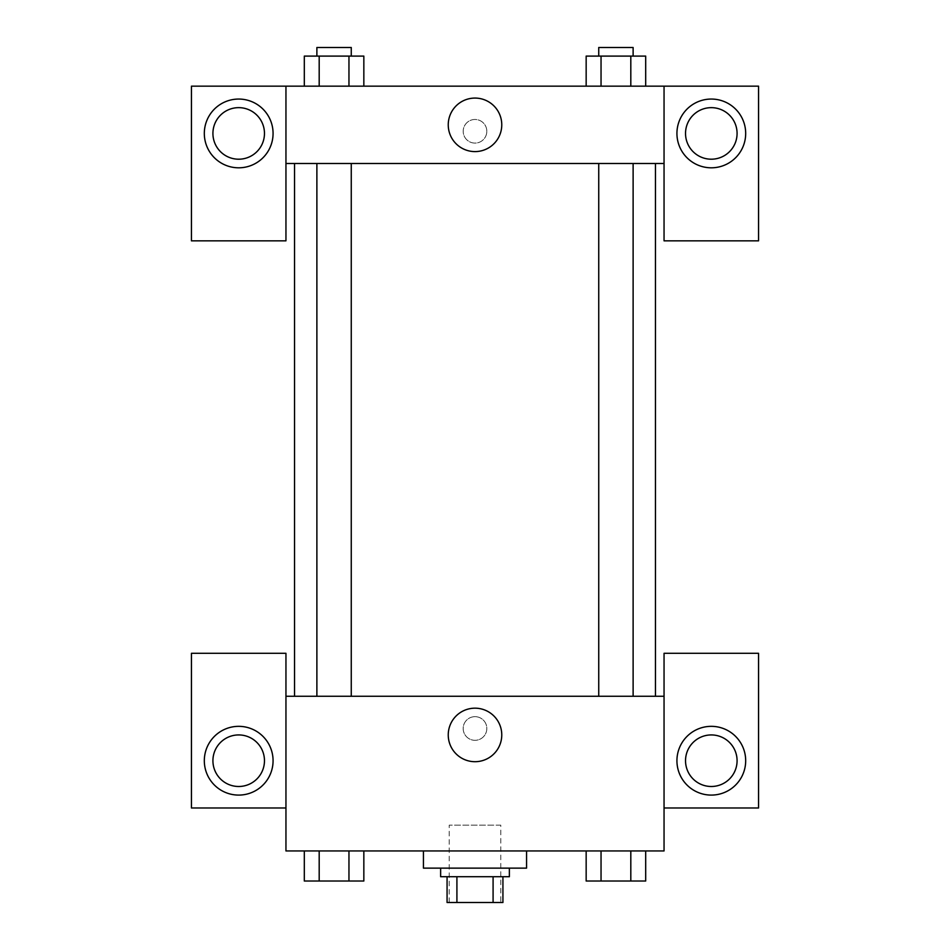 <?xml version="1.0" encoding="UTF-8"?>
<svg xmlns="http://www.w3.org/2000/svg" width="950" height="950" viewBox="0 0 950 950"><rect width="100%" height="100%" fill="white"/><g stroke="black" fill="none" stroke-linecap="round" stroke-linejoin="round"><path stroke-width="0.71" stroke-dasharray="4.75 3.56" d="M500.781 825.158L449.219 825.158L500.781 825.158L500.781 902.5L449.219 902.5L500.781 902.5M456.914 902.5L447.07 902.5L447.07 876.719L456.914 876.719L456.914 902.5L502.93 902.5M493.086 876.719L456.914 876.719L493.086 876.719L493.086 902.5M456.914 876.719L447.07 876.719M440.634 876.719L509.366 876.719M475 868.134L440.634 868.134L475 868.134M526.561 868.134L423.439 868.134M526.561 850.939L423.439 850.939L526.561 850.939M586.162 850.939L586.162 881.018L601.041 881.018L586.162 881.018L601.041 881.018L601.041 850.939L630.812 850.939L586.162 850.939L645.727 850.939L586.126 850.939L645.727 850.939L630.776 850.939L630.812 881.018L645.691 881.018L630.812 881.018L645.691 881.018L645.691 850.939L586.126 850.939L601.077 850.939L601.041 881.018L630.812 881.018L601.041 881.018L630.812 881.018L630.812 850.939L645.691 850.939M304.309 850.939L304.309 881.018L319.188 881.018L304.309 881.018L319.188 881.018L319.188 850.939L348.959 850.939L304.309 850.939L363.874 850.939L304.273 850.939L348.959 850.939L304.273 850.939L319.188 850.939L319.188 881.018L363.838 881.018L348.959 881.018L363.838 881.018L363.838 850.939L348.923 850.939L363.874 850.939L348.959 850.939L348.959 881.018L319.188 881.018L348.959 881.018L348.959 850.939L363.838 850.939L319.188 850.939L363.838 850.939M285.95 807.975L285.95 653.303L191.437 653.303L191.437 807.975L285.95 807.975L285.95 850.939L664.05 850.939L664.05 807.975L758.563 807.975L758.563 653.303L664.05 653.303L664.05 807.975M285.95 728.484L285.95 716.668L285.962 728.484M238.699 795.091A34.366 34.366 0 0 0 268.458 743.529A34.366 34.366 0 0 0 208.929 743.529A34.366 34.366 0 0 0 238.699 795.091M264.468 760.712A25.781 25.781 0 0 1 225.803 783.038A25.781 25.781 0 0 1 225.803 738.387A25.781 25.781 0 0 1 264.468 760.712M448.246 734.932A26.754 26.754 0 0 0 488.383 758.112A26.754 26.754 0 0 0 488.383 711.764A26.754 26.754 0 0 0 448.246 734.932M664.05 728.484L664.05 716.668L664.038 728.484M711.301 795.091A34.366 34.366 0 0 0 741.071 743.529A34.366 34.366 0 0 0 681.542 743.529A34.366 34.366 0 0 0 711.301 795.091M737.081 760.712A25.781 25.781 0 0 1 698.416 783.038A25.781 25.781 0 0 1 698.416 738.387A25.781 25.781 0 0 1 737.081 760.712M475 716.668A11.816 11.816 0 0 0 464.764 734.398A11.816 11.816 0 0 0 485.236 734.398A11.816 11.816 0 0 0 475 716.668A11.816 11.816 0 0 1 485.236 734.398A11.816 11.816 0 0 1 464.764 734.398A11.816 11.816 0 0 1 475 716.668M285.95 696.267L664.05 696.267M351.262 696.267L316.884 696.267L351.262 696.267L316.884 696.267L351.262 696.267L351.262 163.507L316.884 163.507L351.262 163.507M633.116 696.267L598.737 696.267L633.116 696.267L598.737 696.267L633.116 696.267L633.116 163.507L598.737 163.507L633.116 163.507M655.453 696.267L294.548 696.267L655.453 696.267M655.453 163.507L294.548 163.507L655.453 163.507M664.05 163.507L285.95 163.507L285.95 240.837L191.437 240.837L191.437 86.165L758.563 86.165L758.563 240.837L664.05 240.837L664.05 86.165M486.816 131.29A11.816 11.816 0 0 0 469.098 121.054A11.816 11.816 0 0 0 469.098 141.514A11.816 11.816 0 0 0 486.816 131.29A11.816 11.816 0 0 1 469.098 141.514A11.816 11.816 0 0 1 469.098 121.054A11.816 11.816 0 0 1 486.816 131.29M264.468 133.428A25.781 25.781 0 0 0 225.803 111.103A25.781 25.781 0 0 0 225.803 155.752A25.781 25.781 0 0 0 264.468 133.428M737.081 133.428A25.781 25.781 0 0 0 698.416 111.103A25.781 25.781 0 0 0 698.416 155.752A25.781 25.781 0 0 0 737.081 133.428M238.699 167.806A34.366 34.366 0 0 0 268.458 116.244A34.366 34.366 0 0 0 208.929 116.244A34.366 34.366 0 0 0 238.699 167.806M711.301 167.806A34.366 34.366 0 0 0 741.071 116.244A34.366 34.366 0 0 0 681.542 116.244A34.366 34.366 0 0 0 711.301 167.806M285.95 86.165L285.95 163.507M363.838 86.165L304.273 86.165L363.874 86.165L304.273 86.165L363.838 86.165L363.838 56.098L348.959 56.098L363.838 56.098L348.959 56.098L348.959 86.165L304.309 86.165L348.959 86.165L348.959 56.098L319.188 56.098L348.959 56.098L348.959 86.165M586.162 86.165L645.727 86.165L586.126 86.165L645.727 86.165L586.162 86.165L645.691 86.165L586.162 86.165L586.162 56.098L645.691 56.098L630.812 56.098L630.812 86.165L630.812 56.098L601.041 56.098L601.041 86.165L601.041 56.098L586.162 56.098L645.691 56.098L645.691 86.165M448.246 124.842A26.754 26.754 0 0 0 488.383 148.01A26.754 26.754 0 0 0 488.383 101.662A26.754 26.754 0 0 0 448.246 124.842M664.05 131.29L664.05 143.106L664.038 131.29M285.95 131.29L285.95 143.106L285.962 131.29M633.116 56.098L598.737 56.098L633.116 56.098L598.737 56.098L633.116 56.098L633.116 47.5L598.737 47.5L633.116 47.5L598.737 47.5L598.737 56.098M304.309 86.165L304.309 56.098L319.188 56.098L319.188 86.165L304.309 86.165L319.188 86.165L319.188 56.098L304.309 56.098L348.959 56.098M351.262 56.098L316.884 56.098L351.262 56.098L316.884 56.098L351.262 56.098L351.262 47.5L316.884 47.5L351.262 47.5L316.884 47.5L316.884 56.098M630.812 56.098L630.812 86.165M601.041 56.098L601.041 86.165M319.188 56.098L319.188 86.165M633.116 881.018L598.737 881.018M351.262 881.018L316.884 881.018M630.812 850.939L630.812 881.018M601.041 850.939L601.041 881.018M348.959 850.939L348.959 881.018M319.188 850.939L319.188 881.018M449.219 902.5L449.219 825.158M316.884 163.507L316.884 696.267M598.737 163.507L598.737 696.267"/><path stroke-width="1.43" d="M493.086 876.719L493.086 902.5L447.07 902.5L447.07 876.719M493.086 902.5L502.93 902.5L502.93 876.719L502.93 902.5M509.366 868.134L509.366 876.719L440.634 876.719L440.634 868.134M456.914 876.719L456.914 902.5M423.439 850.939L423.439 868.134L526.561 868.134L526.561 850.939M664.05 807.975L758.563 807.975L758.563 653.303L664.05 653.303L664.05 850.939L285.95 850.939L285.95 653.303L191.437 653.303L191.437 807.975L285.95 807.975M238.699 795.091A34.366 34.366 0 0 1 208.929 743.529A34.366 34.366 0 0 1 268.458 743.529A34.366 34.366 0 0 1 238.699 795.091M212.919 760.712A25.781 25.781 0 0 1 238.699 734.932A25.781 25.781 0 0 1 264.468 760.712A25.781 25.781 0 0 1 238.699 786.493A25.781 25.781 0 0 1 212.919 760.712M448.246 734.932A26.754 26.754 0 0 1 488.383 711.764A26.754 26.754 0 0 1 488.383 758.112A26.754 26.754 0 0 1 448.246 734.932M664.05 696.267L285.95 696.267M711.301 795.091A34.366 34.366 0 0 1 681.542 743.529A34.366 34.366 0 0 1 741.071 743.529A34.366 34.366 0 0 1 711.301 795.091M685.532 760.712A25.781 25.781 0 0 1 711.301 734.932A25.781 25.781 0 0 1 737.081 760.712A25.781 25.781 0 0 1 711.301 786.493A25.781 25.781 0 0 1 685.532 760.712M655.453 163.507L655.453 696.267M633.116 696.267L633.116 163.507M351.262 163.507L351.262 696.267M664.05 163.507L664.05 240.837L758.563 240.837L758.563 86.165L664.05 86.165L664.05 163.507L285.95 163.507L285.95 240.837L191.437 240.837L191.437 86.165L285.95 86.165L285.95 163.507M264.468 133.428A25.781 25.781 0 0 1 238.699 159.208A25.781 25.781 0 0 1 212.919 133.428A25.781 25.781 0 0 1 238.699 107.647A25.781 25.781 0 0 1 264.468 133.428M238.699 167.806A34.366 34.366 0 0 1 208.929 116.244A34.366 34.366 0 0 1 268.458 116.244A34.366 34.366 0 0 1 238.699 167.806M737.081 133.428A25.781 25.781 0 0 1 698.416 155.752A25.781 25.781 0 0 1 698.416 111.103A25.781 25.781 0 0 1 737.081 133.428M711.301 167.806A34.366 34.366 0 0 1 681.542 116.244A34.366 34.366 0 0 1 741.071 116.244A34.366 34.366 0 0 1 711.301 167.806M664.05 86.165L285.95 86.165M448.246 124.842A26.754 26.754 0 0 1 488.383 101.662A26.754 26.754 0 0 1 488.383 148.01A26.754 26.754 0 0 1 448.246 124.842M645.691 86.165L645.691 56.098L586.162 56.098L586.162 86.165M630.812 56.098L630.812 86.165M601.041 56.098L601.041 86.165M598.737 56.098L598.737 47.5L633.116 47.5L633.116 56.098M363.838 86.165L363.838 56.098L304.309 56.098L304.309 86.165M348.959 56.098L348.959 86.165M319.188 56.098L319.188 86.165M316.884 56.098L316.884 47.5L351.262 47.5L351.262 56.098M645.691 850.939L645.691 881.018L586.162 881.018L586.162 850.939M630.812 850.939L630.812 881.018M601.041 850.939L601.041 881.018M633.116 881.018L598.737 881.018M363.838 850.939L363.838 881.018L304.309 881.018L304.309 850.939M348.959 850.939L348.959 881.018M319.188 850.939L319.188 881.018M351.262 881.018L316.884 881.018M294.548 163.507L294.548 696.267M598.737 696.267L598.737 163.507M316.884 163.507L316.884 696.267"/></g></svg>
